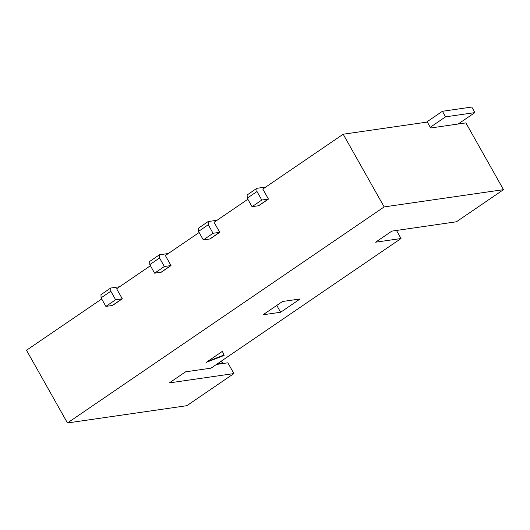 <?xml version="1.0" encoding="UTF-8"?>
<svg xmlns="http://www.w3.org/2000/svg" width="530" height="530" viewBox="0 0 530 530"><rect width="100%" height="100%" fill="white"/><g stroke="black" fill="none" stroke-linecap="round" stroke-linejoin="round"><path stroke-width="0.79" d="M216.412 364.468L227.847 362.811L233.909 373.57L186.812 405.702L67.462 422.96L26.5 350.264L101.694 298.973M384.151 206.919L503.5 189.654L465.883 122.894L430.665 127.988L427.319 122.052L343.188 134.222L384.151 206.919L67.462 422.96M119.621 286.743L110.71 288.029L100.965 294.68L101.078 297.873L105.881 306.4L112.34 305.465A4.333 1.815 -124.3 0 1 112.545 305.459L122.291 298.807L116.633 288.777L150.414 265.735M168.341 253.506L159.437 254.791L149.692 261.442L149.798 264.636L154.601 273.162L161.06 272.228A4.333 1.815 -124.3 0 1 161.266 272.221L171.011 265.57L165.36 255.54L199.141 232.498M217.061 220.268L208.157 221.553L198.412 228.205L198.518 231.398L203.328 239.924L209.781 238.99A4.333 1.815 -124.3 0 1 209.986 238.984L219.731 232.339L214.08 222.302L247.861 199.26M265.788 187.03L256.878 188.316L247.132 194.967L247.238 198.16L252.048 206.687L258.501 205.753A4.333 1.815 -124.3 0 1 258.706 205.746L268.452 199.101L262.8 189.064L343.188 134.222M503.5 189.654L456.403 221.785L391.836 231.126L375.598 242.203L401.031 238.526L396.48 230.451M401.031 238.526L211.019 368.151L185.579 371.828L169.342 382.905L233.909 373.57M280.628 312.25L300.119 298.953L282.51 301.497L263.019 314.793L280.628 312.25L276.773 305.412M206.21 362.387L224.11 355.431L222.448 351.304L206.21 362.387M256.878 188.316L256.984 191.509L261.793 200.042L268.246 199.108A4.333 1.815 -124.3 0 1 268.452 199.101M256.984 191.509L247.238 198.16M261.793 200.042L252.048 206.687M208.157 221.553L208.263 224.746L213.067 233.279L219.526 232.345A4.333 1.815 -124.3 0 1 219.731 232.339M208.263 224.746L198.518 231.398M213.067 233.279L203.328 239.924M159.437 254.791L159.543 257.984L164.346 266.517L170.806 265.583A4.333 1.815 -124.3 0 1 171.011 265.57M159.543 257.984L149.798 264.636M164.346 266.517L154.601 273.162M110.71 288.029L110.816 291.222L115.626 299.755L122.085 298.821A4.333 1.815 -124.3 0 1 122.291 298.807M110.816 291.222L101.078 297.873M115.626 299.755L105.881 306.4M442.411 111.287L445.551 116.845L474.893 112.605L471.76 107.04L442.411 111.287L426.438 122.185M445.551 116.845L430.261 127.273M474.893 112.605L458.172 124.013M221.09 363.792L222.448 362.865L221.427 361.049M222.448 362.865L217.777 363.54M224.11 355.431L223.905 355.06L207.747 361.334M222.401 351.337L223.905 355.06M268.246 199.108L258.501 205.753M219.526 232.345L209.781 238.99M170.806 265.583L161.06 272.228M122.085 298.821L112.34 305.465"/></g></svg>
